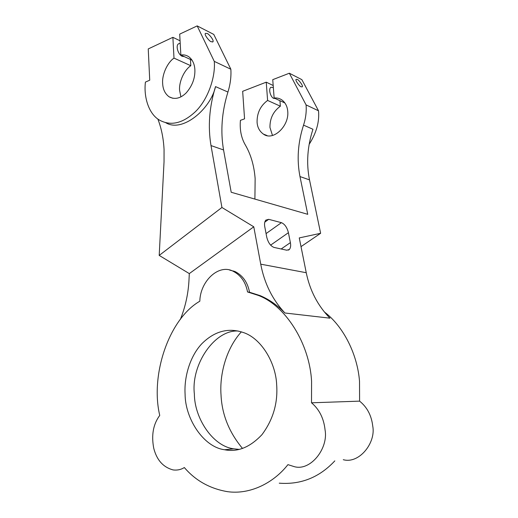 <?xml version="1.0" encoding="UTF-8"?>
<svg xmlns="http://www.w3.org/2000/svg" width="518" height="518" viewBox="0 0 518 518"><rect width="100%" height="100%" fill="white"/><g stroke="black" fill="none" stroke-linecap="round" stroke-linejoin="round"><path stroke-width="0.78" d="M301.139 86.759C300.181 87.024 294.723 80.154 296.134 79.338L297.254 79.448C298.232 79.209 303.652 86.059 302.234 86.862L301.139 86.759M211.163 41.699C209.881 41.809 203.82 34.661 205.432 33.379L207.194 33.528C208.501 33.456 214.504 40.572 212.892 41.835L211.163 41.699M275.2 98.511L273.672 98.381C270.461 97.067 268.182 88.805 270.92 87.296L273.349 87.581M184.149 56.611L182.187 56.313C178.198 54.662 175.349 45.785 178.535 43.797L180.212 43.331M242.508 448.439C229.079 432.329 221.924 414.504 221.031 394.975C219.464 374.125 226.321 348.277 241.362 331.857M272.455 135.379L269.956 127.48C269.826 118.447 273.297 111.357 280.368 106.203L267.605 100.44L266.246 82.174L273.187 85.509M309.149 144.347C316.44 132.886 319.561 121.704 318.512 110.794L301.871 79.655L289.348 73.226L272.746 79.655L274.139 98.019C276.845 97.695 279.422 98.323 281.87 99.909C285.392 102.609 287.354 106.43 287.743 111.37C289.342 125.945 273.135 141.531 263.416 134.104C259.512 131.3 257.394 127.324 257.077 122.196C256.96 112.982 260.47 105.73 267.605 100.44M180.918 96.853L179.61 90.41C178.781 82.012 184.181 70.027 190.812 65.721L190.456 59.46M197.183 25.9L214.277 61.377L230.853 69.237L213.779 34.421L197.183 25.9L179.701 34.123L180.853 55.044C183.689 54.532 186.376 55.128 188.908 56.825C192.56 59.745 194.548 64.031 194.878 69.677C195.182 78.153 192.275 85.91 186.156 92.942C180.394 98.511 174.696 99.793 169.062 96.788C165.041 93.745 162.905 89.303 162.658 83.456C161.849 74.877 167.314 62.581 173.996 58.12L190.812 65.721M254.901 199.093L255.141 178.665C254.15 165.663 250.829 154.345 245.182 144.703C241.213 137.769 239.627 129.649 240.423 120.344L244.561 118.849L242.664 91.304L266.246 82.174M324.307 311.914C343.725 326.528 357.511 354.726 359.524 381.384L359.596 401.139C367.113 407.174 371.497 415.475 372.733 426.049C376.12 442.819 359.091 464.173 343.279 459.693M325.077 430.018C328.503 448.361 310.509 471.587 294.056 466.589L287.937 464.64C273.264 483.326 249.708 494.832 227.46 491.66C209.919 488.662 195.545 480.626 184.343 467.547C180.989 469.638 177.266 470.435 173.161 469.943C163.248 467.301 156.779 460.088 153.755 448.316C151.237 435.139 153.231 424.171 159.745 415.41C150.065 374.728 169.121 318.777 199.825 301.217C200.162 281.274 218.687 263.552 233.048 271.205C240.857 275.226 245.687 282.142 247.539 291.958L258.139 295.351C285.405 305.367 309.563 343.389 311.577 381.254L311.512 402.797C319.328 409.388 323.847 418.46 325.077 430.018M359.596 401.139L311.512 402.797M157.848 119.023C161.402 128.16 163.468 138.306 164.057 149.475L164.038 161.817L159.201 255.413L221.924 207.478L211.001 145.577C207.789 126.534 209.298 106.876 215.52 86.61C210.671 108.897 182.465 133.113 165.695 122.682M238.079 331.015C214.73 329.61 190.844 364.445 194.373 394.068C194.451 418.032 212.665 446.251 233.786 448.828L239.18 449.391M276.67 384.835C277.965 403.146 273.064 419.761 261.953 434.68C249.954 447.351 237.503 452.369 224.598 449.747C203.373 447.112 185.14 418.499 185.094 394.224C184.007 377.208 189.886 356.255 201.968 343.596C214.426 331.267 228.082 327.531 242.942 332.388C261.104 337.995 275.841 362.678 276.67 384.835M274.139 98.019L284.926 102.991M214.277 61.377C215.637 76.534 208.288 99.093 195.519 111.577C182.802 123.439 170.772 126.269 159.427 120.079C148.491 113.805 143.609 96.568 145.422 82.084L149.728 80.206L148.239 48.932L172.882 37.335L180.07 40.786M221.924 207.478L253.775 226.8L260.735 264.174C264.361 283.333 272.423 299.611 284.906 312.995C277.389 305.206 269.127 299.417 260.12 295.623L249.527 292.243C247.675 282.452 242.851 275.557 235.049 271.549L229.668 270.092M230.853 69.237C231.313 76.696 230.342 84.298 227.933 92.042C221.788 111.92 220.331 131.229 223.556 149.955L231.196 192.256L307.737 214.322L299.987 176.567C296.697 159.816 297.882 142.677 303.542 125.136C305.756 118.311 306.604 111.564 306.08 104.901L318.512 110.794M303.542 125.136L312.956 129.26C307.362 146.503 306.209 163.377 309.505 179.882L320.629 233.294L301.01 246.639M284.906 312.995L329.934 318.169C317.793 305.711 309.9 290.559 306.248 272.721L299.262 237.911L320.629 233.294M274.08 247.436C270.597 246.108 268.149 242.67 266.738 237.127L264.782 226.819C264.238 223.964 264.568 221.736 265.766 220.137L268.693 219.328L281.416 222.669C284.725 224.067 287.056 227.408 288.416 232.692L290.378 242.631C290.961 245.571 290.637 247.844 289.4 249.462L286.81 250.22L274.08 247.436M159.201 255.413L189.303 273.601L189.005 279.798C188.312 293.602 185.418 306.831 180.322 319.483M253.775 226.8L189.303 273.601M249.527 292.243L247.539 291.958M334.816 460.878C319.438 477.376 300.919 484.809 279.254 483.177M289.348 73.226L306.08 104.901M280.368 106.203L279.94 100.693M173.996 58.12L172.882 37.335M180.853 55.044L192.068 60.205M306.248 272.721L260.735 264.174M223.556 149.955L211.001 145.577M309.505 179.882L299.987 176.567M227.933 92.042L215.52 86.61M268.693 219.328L264.763 222.17M266.071 233.599L281.416 222.669M281.17 248.983L290.378 242.631M288.416 232.692L270.61 245.15M233.657 270.998L233.301 271.251M267.061 135.548L263.416 134.104M172.844 98.284L169.062 96.788M233.786 448.828L224.598 449.747M235.049 271.549L233.048 271.205M260.12 295.623L258.139 295.351M288.429 250.129L289.4 249.462M212.451 42.036L212.892 41.835"/></g></svg>
